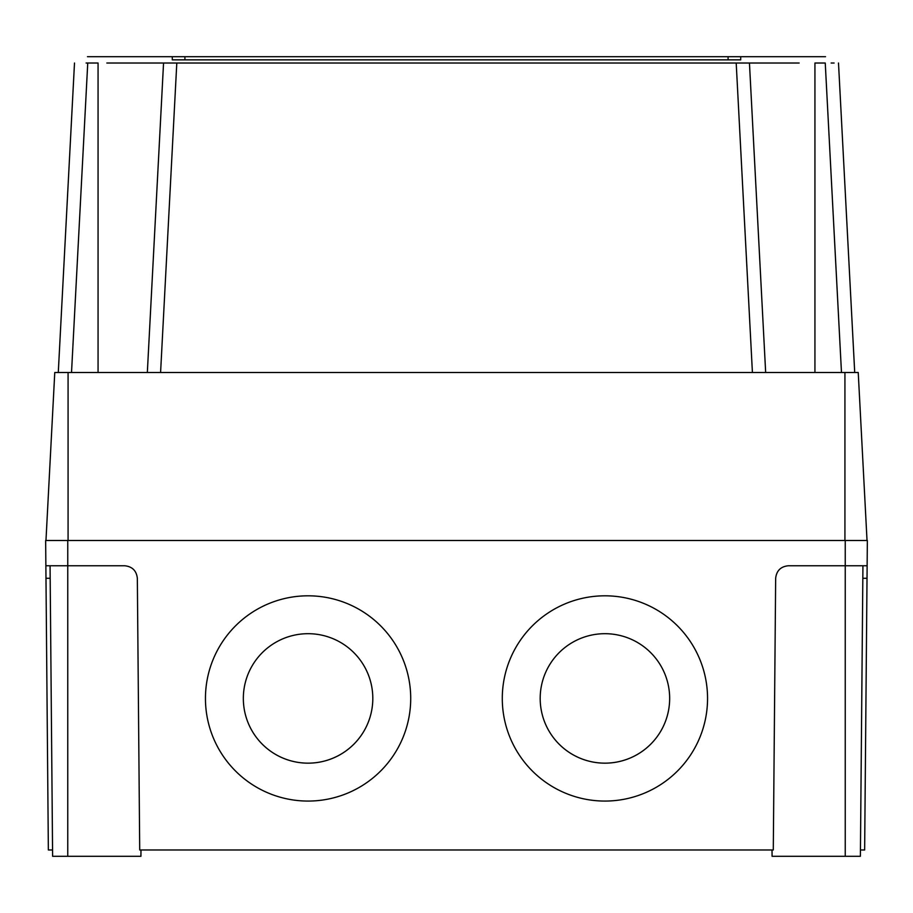 <?xml version="1.0" encoding="UTF-8"?>
<svg xmlns="http://www.w3.org/2000/svg" width="913" height="913" viewBox="0 0 913 913"><rect width="100%" height="100%" fill="white"/><g stroke="black" fill="none" stroke-linecap="round" stroke-linejoin="round"><path stroke-width="1.37" d="M540.188 698.434A64.743 64.732 180 0 0 604.92 763.165A64.743 64.732 180 0 0 669.663 698.422A64.743 64.732 180 0 0 604.92 633.69A64.743 64.732 180 0 0 540.188 698.434A64.743 64.732 180 0 0 604.92 763.154A64.743 64.732 180 0 0 669.663 698.434M243.337 698.434A64.743 64.732 180 0 0 308.08 763.165A64.743 64.732 180 0 0 372.812 698.422A64.743 64.732 180 0 0 308.08 633.69A64.743 64.732 180 0 0 243.337 698.434A64.743 64.732 180 0 0 308.08 763.154A64.743 64.732 180 0 0 372.812 698.434M502.287 698.445A102.633 102.633 180 0 0 604.92 801.066A102.633 102.633 180 0 0 707.552 698.445A102.633 102.633 180 0 0 604.92 595.812A102.633 102.633 180 0 0 502.287 698.445A102.633 102.633 180 0 0 604.92 801.066A102.633 102.633 180 0 0 707.552 698.445M205.448 698.445A102.633 102.633 180 0 0 308.08 801.066A102.633 102.633 180 0 0 410.713 698.445A102.633 102.633 180 0 0 308.08 595.812A102.633 102.633 180 0 0 205.448 698.445A102.633 102.633 180 0 0 308.08 801.066A102.633 102.633 180 0 0 410.713 698.445M140.979 849.98L140.922 856.303L52.612 856.303L50.067 565.763M862.933 565.763L860.388 856.303L772.078 856.303L772.021 849.98M845.244 856.303L845.244 565.763L867.133 565.763L867.019 578.283L862.819 578.283M50.181 578.283L45.981 578.283L45.867 565.763L124.704 565.763C132.282 566.551 136.482 570.728 137.338 578.283L139.712 849.98L773.288 849.98L775.662 578.283C776.518 570.728 780.718 566.551 788.296 565.763L845.244 565.763L845.244 540.496L867.35 540.496L867.133 565.763M860.445 849.98L864.645 849.98L867.019 578.283M45.981 578.283L48.355 849.98L52.555 849.98M45.867 565.763L45.65 540.496L845.244 540.496M172.283 56.697L172.283 59.859L184.917 59.859L172.283 59.859L172.283 56.697L184.917 56.697L87.465 56.697L825.535 56.697L728.083 56.697L740.717 56.697L740.717 59.859L728.083 59.859L740.717 59.859L740.717 56.697M728.083 59.859L184.917 59.859L184.917 56.697L728.083 56.697L728.083 59.859L728.083 56.697M834.094 63.02L831.138 63.02M765.665 372.504L749.447 63.02L799.149 63.02M791.525 63.02L789.665 63.02M768.94 63.02L766.646 63.02M752.415 372.504L736.198 63.02L163.553 63.02L749.447 63.02M147.335 372.504L163.553 63.02L143.558 63.02M129.384 63.02L122.981 63.02M106.844 63.02L163.553 63.02M98.068 372.504L98.068 63.02L86.107 63.02M45.97 540.496L54.769 372.504L858.231 372.504L867.03 540.496M58.284 372.504L74.501 63.02M838.499 63.02L854.716 372.504M814.932 372.504L814.932 63.02L825.249 63.02L841.478 372.504M67.756 856.303L67.756 540.496M184.917 59.859L184.917 56.697M844.924 372.504L844.924 540.496M68.076 372.504L68.076 540.496M87.751 63.02L71.522 372.504M176.802 63.02L160.585 372.504"/></g></svg>
